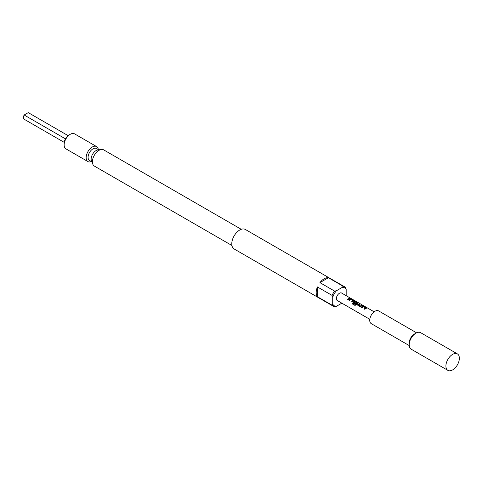 <?xml version="1.0" encoding="UTF-8"?>
<svg xmlns="http://www.w3.org/2000/svg" width="483" height="483" viewBox="0 0 483 483"><rect width="100%" height="100%" fill="white"/><g stroke="black" fill="none" stroke-linecap="round" stroke-linejoin="round"><path stroke-width="0.72" d="M350.175 298.337L351.044 298.524M343.075 286.214A11.248 6.496 -60 0 1 344.457 286.691A11.248 6.496 -60 0 1 345.568 287.651L346.178 289.51A10.384 5.995 120 0 0 342.381 287.319L343.075 286.214L328.392 277.737A11.248 6.496 120 0 0 324.153 278.769A11.248 6.496 120 0 0 319.915 282.627L334.598 291.104L336.512 290.706A10.384 5.995 120 0 0 332.721 297.28L332.105 295.421L317.422 286.944A11.248 6.496 120 0 0 317.422 296.731L332.105 305.208L332.721 304.055A10.384 5.995 120 0 0 336.512 306.246L334.598 306.651A11.248 6.496 -60 0 1 333.21 306.174A11.248 6.496 -60 0 1 332.105 305.208M332.105 295.421A11.248 6.496 -60 0 1 334.598 291.104M452.631 354.359A9.515 5.494 -60 0 1 457.389 353.888A9.515 5.494 -60 0 1 458.85 361.513A9.515 5.494 -60 0 1 452.631 369.9A9.515 5.494 -60 0 1 447.874 370.37A9.515 5.494 -60 0 1 445.9 366.017A9.515 5.494 -60 0 1 452.631 354.359L452.631 354.359M447.874 370.37L411.166 349.179A9.515 5.494 -60 0 1 409.192 344.82A9.515 5.494 -60 0 1 415.923 333.167L415.923 333.167A9.515 5.494 -60 0 1 420.681 332.696L457.389 353.888M409.192 344.82L409.192 343.057A7.354 4.244 -60 0 1 414.396 334.049L415.923 333.167L414.396 334.049M409.228 345.562L371.258 323.64A7.354 4.244 -60 0 1 370.129 317.748A7.354 4.244 -60 0 1 374.935 311.263A7.354 4.244 -60 0 1 378.612 310.901L416.581 332.823M333.21 306.174L234.098 248.95A11.248 6.496 -60 0 1 232.377 239.936A11.248 6.496 -60 0 1 239.725 230.023A11.248 6.496 -60 0 1 245.346 229.467L344.457 286.691M231.918 245.491L94.336 166.061A9.346 5.398 -60 0 1 92.833 164.25A9.346 5.398 -60 0 1 99.009 150.334A9.346 5.398 -60 0 1 101.364 149.476A9.346 5.398 -60 0 1 103.682 149.875L241.265 229.31M92.833 164.25L91.468 160.911A6.919 3.997 -60 0 1 96.039 150.599A6.919 3.997 -60 0 1 97.789 149.965L101.364 149.476M91.408 161.57A8.652 4.993 -60 0 1 87.948 161.57A8.652 4.993 -60 0 1 86.62 154.638A8.652 4.993 -60 0 1 92.277 147.013A8.652 4.993 -60 0 1 96.6 146.584A8.652 4.993 -60 0 1 98.333 149.585M64.136 144.894L64.136 143.481A6.919 3.997 -60 0 1 69.027 135.005L70.252 134.298A8.652 4.993 120 0 0 64.136 144.894A8.652 4.993 120 0 0 65.923 148.855L87.948 161.57M69.027 135.005L70.252 134.298A8.652 4.993 120 0 1 74.581 133.869L96.6 146.584M91.842 161.823L89.518 160.483A6.919 3.997 -60 0 1 88.461 154.934A6.919 3.997 -60 0 1 92.984 148.836A6.919 3.997 -60 0 1 96.443 148.492L98.761 149.833M365.86 308.504L364.822 309.313L364.182 308.939L365.583 307.906L363.506 306.705L362.015 307.695L361.375 307.321L362.86 306.288L364.043 306.47L366.289 307.768L365.86 308.504M361.689 306.089L360.046 306.554L357.8 305.256L357.776 304.405L359.267 303.71L359.907 304.085L358.507 304.773L360.584 305.968L362.075 305.334L362.715 305.703L361.689 306.089M357.8 305.256L357.776 304.405L359.249 303.789L359.889 304.163M357.511 303.68L355.977 305.039L354.89 305.377L352.198 303.819L352.717 303.089L355.259 304.556L357.166 303.082L354.999 301.833L354.262 302.322L356.086 303.372L355.464 303.91L353.622 302.847L353.604 301.996L354.51 301.47L355.693 301.646L357.939 302.944L357.511 303.68M354.262 302.261L356.092 303.439M353.622 302.847L353.604 301.996L354.51 301.47M353.333 301.271L352.294 302.08L351.654 301.706L353.055 300.668L350.972 299.472L349.493 300.462L348.853 300.088L350.344 299.055L351.515 299.237L353.767 300.535L353.333 301.271M349.161 298.862L348.122 299.671L347.482 299.303L349.553 298.102L350.199 298.47L349.161 298.862M369.797 319.299L337.285 300.529A4.329 2.5 -60 0 1 336.621 297.063A4.329 2.5 -60 0 1 339.446 293.253A4.329 2.5 -60 0 1 341.614 293.036L374.12 311.807M348.871 300.148L350.332 299.134L351.497 299.315L353.767 300.535L353.779 301.048M354.498 301.543L357.939 302.944L357.957 303.457M361.393 307.375L362.854 306.367L364.019 306.548L366.289 307.768L366.307 308.281M358.507 304.713L360.584 305.968M364.2 308.993L365.583 307.906M352.234 303.849L352.747 303.131L355.289 304.604L357.16 303.04M351.672 301.76L353.055 300.668M346.178 289.51L346.178 295.674M317.422 286.944L317.422 296.731M332.721 304.055L332.721 297.28M328.392 277.737L319.915 282.627M336.512 290.706L342.381 287.319M341.849 303.167L336.512 306.246M65.459 138.85L24.15 114.996A3.894 2.246 -60 0 0 24.15 119.235L64.221 142.37M24.15 114.996L28.255 112.63L68.109 135.638M347.5 299.357L349.553 298.102M349.529 298.18L350.175 298.548M353.743 300.613L353.773 301.126M357.921 303.022L357.951 303.535M353.647 302.901L353.61 302.062M357.818 305.31L357.788 304.471M360.59 306.035L362.075 305.334M362.051 305.413L362.697 305.781M366.271 307.846L366.301 308.359"/></g></svg>
